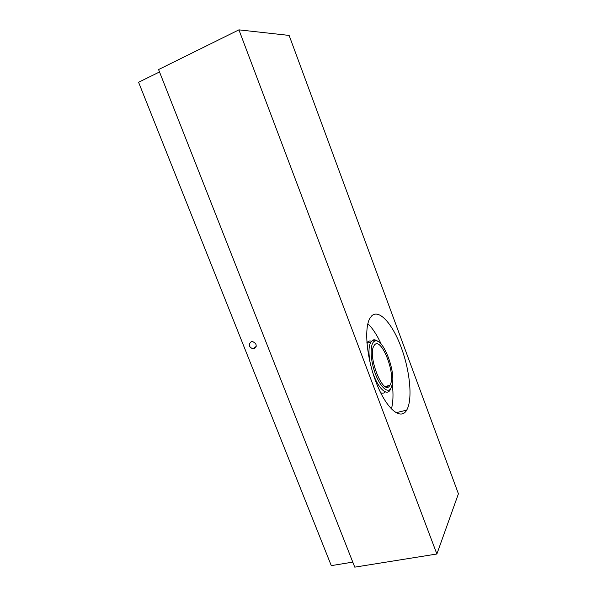 <?xml version="1.0" encoding="UTF-8"?>
<svg xmlns="http://www.w3.org/2000/svg" width="597" height="597" viewBox="0 0 597 597"><rect width="100%" height="100%" fill="white"/><g stroke="black" fill="none" stroke-linecap="round" stroke-linejoin="round"><path stroke-width="0.9" d="M251.315 341.671L252.568 341.551C256.77 343.618 257.292 346.021 254.128 348.775L252.956 348.894C248.71 346.887 248.158 344.476 251.315 341.671M389.692 385.64L389.908 385.304C396.863 375.028 380.296 333.738 373.938 345.887C367.14 355.924 383.416 396.662 389.692 385.64M390.781 388.565L392.348 384.252C395.542 369.759 382.587 337.387 374.886 341.051C370.088 342.491 369.797 357.499 374.595 371.655C379.311 385.863 387.319 393.923 390.781 388.565M372.603 372.095C377.52 387.401 386.304 396.259 389.923 390.296L390.848 388.475M377.811 341.365C376.065 339.984 374.483 339.521 373.08 339.984L370.752 342.133C368.468 346.663 368.386 354.118 370.513 364.483M387.423 387.095L387.64 385.886M371.401 341.193C369.595 340.618 368.103 341.171 366.909 342.842M380.632 392.699C382.528 393.557 384.11 393.281 385.378 391.863M386.908 387.095L387.147 386.013M366.968 343.208L370.752 342.133M367.983 342.797L366.879 342.365M391.401 408.99C393.147 402.527 393.46 394.289 392.341 384.289M381.237 344.178C377.08 335.111 372.625 328.283 367.864 323.708M371.535 316.037C378.976 308.485 392.565 323.843 401.259 347.521C410.042 371.103 412.848 399.684 406.691 410.139L406.669 410.184C400.915 420.4 387.229 409.729 377.117 384.871C366.939 360.14 363.782 328.947 369.759 318.529L371.535 316.037M436.877 554.001L458.414 493.794L289.127 35.424L238.927 29.85L158.571 69.55L354.767 567.15L436.877 554.001L238.927 29.85M159.518 71.961L138.586 82.267L331.283 565.628L352.782 562.12M252.956 348.894L256.225 346.342M385.192 386.513L389.908 385.304M374.886 341.051L373.08 339.984M395.983 412.728L406.691 410.139"/></g></svg>
